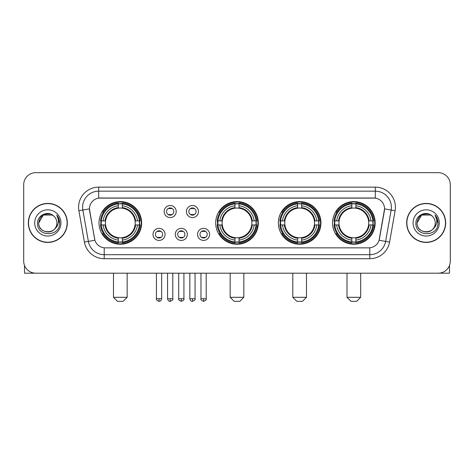 <?xml version="1.0" encoding="UTF-8"?>
<svg xmlns="http://www.w3.org/2000/svg" width="474" height="474" viewBox="0 0 474 474"><rect width="100%" height="100%" fill="white"/><g stroke="black" fill="none" stroke-linecap="round" stroke-linejoin="round"><path stroke-width="0.71" d="M215.688 222.928A21.312 21.312 0 0 0 237 244.234A21.312 21.312 0 0 0 258.312 222.928A21.312 21.312 0 0 0 237 201.616A21.312 21.312 0 0 0 215.688 222.928M278.333 222.928A21.312 21.312 0 0 0 299.645 244.234A21.312 21.312 0 0 0 320.951 222.928A21.312 21.312 0 0 0 299.645 201.616A21.312 21.312 0 0 0 278.333 222.928M332.535 222.928A21.312 21.312 0 0 0 353.841 244.234A21.312 21.312 0 0 0 375.153 222.928A21.312 21.312 0 0 0 353.841 201.616A21.312 21.312 0 0 0 332.535 222.928M99.007 222.928A21.312 21.312 0 0 0 120.319 244.234A21.312 21.312 0 0 0 141.625 222.928A21.312 21.312 0 0 0 120.319 201.616A21.312 21.312 0 0 0 99.007 222.928M165.071 234.387A6.032 6.032 0 0 1 159.039 240.419A6.032 6.032 0 0 1 153.007 234.387A6.032 6.032 0 0 1 159.039 228.355A6.032 6.032 0 0 1 165.071 234.387M155.419 234.387A3.62 3.62 0 0 0 159.039 238.007A3.62 3.62 0 0 0 162.659 234.387A3.62 3.62 0 0 0 159.039 230.767A3.62 3.62 0 0 0 155.419 234.387M187.343 234.387A6.032 6.032 0 0 1 181.311 240.419A6.032 6.032 0 0 1 175.279 234.387A6.032 6.032 0 0 1 181.311 228.355A6.032 6.032 0 0 1 187.343 234.387M177.697 234.387A3.62 3.62 0 0 0 181.311 238.007A3.62 3.62 0 0 0 184.931 234.387A3.62 3.62 0 0 0 181.311 230.767A3.62 3.62 0 0 0 177.697 234.387M209.621 234.387A6.032 6.032 0 0 1 203.589 240.419A6.032 6.032 0 0 1 197.557 234.387A6.032 6.032 0 0 1 203.589 228.355A6.032 6.032 0 0 1 209.621 234.387M199.969 234.387A3.62 3.62 0 0 0 203.589 238.007A3.62 3.62 0 0 0 207.209 234.387A3.62 3.62 0 0 0 203.589 230.767A3.62 3.62 0 0 0 199.969 234.387M176.204 211.546A6.032 6.032 0 0 1 170.178 217.578A6.032 6.032 0 0 1 164.146 211.546A6.032 6.032 0 0 1 170.178 205.52A6.032 6.032 0 0 1 176.204 211.546M166.558 211.546A3.62 3.62 0 0 0 170.178 215.166A3.62 3.62 0 0 0 173.792 211.546A3.62 3.62 0 0 0 170.178 207.932A3.62 3.62 0 0 0 166.558 211.546M198.482 211.546A6.032 6.032 0 0 1 192.45 217.578A6.032 6.032 0 0 1 186.418 211.546A6.032 6.032 0 0 1 192.45 205.52A6.032 6.032 0 0 1 198.482 211.546M188.83 211.546A3.62 3.62 0 0 0 192.45 215.166A3.62 3.62 0 0 0 196.07 211.546A3.62 3.62 0 0 0 192.45 207.932A3.62 3.62 0 0 0 188.83 211.546M84.419 242.101L78.891 210.74A20.104 20.104 0 0 1 98.687 187.141L375.313 187.141A20.104 20.104 0 0 1 395.109 210.74L389.581 242.101A20.104 20.104 0 0 1 369.785 258.709L104.215 258.709A20.104 20.104 0 0 1 84.419 242.101L94.901 240.253L89.604 210.74A10.855 10.855 0 0 1 100.292 198.002L373.708 198.002A10.855 10.855 0 0 1 384.396 210.74L379.431 238.884A10.855 10.855 0 0 1 368.742 247.855L105.258 247.855A10.855 10.855 0 0 1 94.569 238.884L89.438 208.88L82.849 210.041A16.08 16.08 0 0 1 98.687 191.164L375.313 191.164A16.08 16.08 0 0 1 391.151 210.041L385.623 241.402A16.08 16.08 0 0 1 369.785 254.692L104.215 254.692A16.08 16.08 0 0 1 88.377 241.402L82.849 210.041A16.08 16.08 0 0 1 82.606 207.245M100.921 224.937A19.499 19.499 0 0 1 100.921 220.92M334.448 224.937A19.499 19.499 0 0 1 334.448 220.92M280.247 224.937A19.499 19.499 0 0 1 280.247 220.92M217.602 224.937A19.499 19.499 0 0 1 217.602 220.92M28.322 222.928A19.499 19.499 0 0 0 47.827 242.427A19.499 19.499 0 0 0 67.326 222.928A19.499 19.499 0 0 0 47.827 203.429A19.499 19.499 0 0 0 28.322 222.928M406.674 222.928A19.499 19.499 0 0 0 426.173 242.427A19.499 19.499 0 0 0 445.679 222.928A19.499 19.499 0 0 0 426.173 203.429A19.499 19.499 0 0 0 406.674 222.928M98.687 187.141L98.687 198.12L375.313 198.12L375.313 187.141M89.438 208.856L89.556 207.245M368.742 247.855L105.258 247.855M395.109 210.74L384.562 208.88L379.099 240.253L389.581 242.101M379.431 238.884L379.366 239.228M94.634 239.228L94.569 238.884M450.3 184.73A12.063 12.063 0 0 0 438.237 172.666L35.763 172.666A12.063 12.063 0 0 0 23.7 184.73L23.7 261.127A12.063 12.063 0 0 0 35.763 273.184L438.237 273.184A12.063 12.063 0 0 0 450.3 261.127L450.3 184.73L450.3 261.127M23.7 184.73L23.7 261.127M438.237 172.666L35.763 172.666M35.763 273.184L438.237 273.184M67.124 222.928A19.298 19.298 0 0 0 47.827 203.63A19.298 19.298 0 0 0 28.523 222.928A19.298 19.298 0 0 0 47.827 242.226A19.298 19.298 0 0 0 67.124 222.928M52.365 215.06L53.775 216.061A9.089 9.089 0 0 1 56.91 222.928C57.467 234.648 38.181 234.648 38.738 222.928L43.282 215.06L52.365 215.06L53.775 216.061C48.2 210.219 37.464 215.03 37.565 222.928C36.545 236.953 59.286 237.32 59.653 223.609L59.677 222.928C59.641 219.948 58.652 217.329 56.702 215.078C58.184 217.507 58.705 220.126 58.266 222.928C57.84 225.31 56.684 227.259 54.788 228.764A9.089 9.089 0 0 0 56.91 222.928C57.467 234.648 38.181 234.648 38.738 222.928C39.62 216.399 43.365 213.454 49.971 214.1M54.788 228.764C49.966 235.288 38.264 231.116 38.738 222.928M34.715 222.928A13.106 13.106 0 0 0 47.827 236.034A13.106 13.106 0 0 0 60.933 222.928A13.106 13.106 0 0 0 47.827 209.822A13.106 13.106 0 0 0 34.715 222.928M56.791 215.178L59.671 223.272M24.506 265.458L24.506 273.184L71.147 273.184M445.477 222.928A19.298 19.298 0 0 0 426.173 203.63A19.298 19.298 0 0 0 406.876 222.928A19.298 19.298 0 0 0 426.173 242.226A19.298 19.298 0 0 0 445.477 222.928M432.128 216.061A9.089 9.089 0 0 1 435.262 222.928C435.819 234.648 416.533 234.648 417.09 222.928L421.635 215.06L430.718 215.06L432.128 216.061C426.553 210.219 415.817 215.03 415.917 222.928C414.892 236.953 437.638 237.32 438.006 223.609L438.023 222.928C437.994 219.948 436.998 217.329 435.049 215.078C436.536 217.507 437.058 220.126 436.619 222.928C436.193 225.31 435.031 227.259 433.141 228.764A9.089 9.089 0 0 0 435.262 222.928C435.819 234.648 416.533 234.648 417.09 222.928C417.973 216.399 421.718 213.454 428.324 214.1M433.141 228.764C428.312 235.288 416.616 231.116 417.09 222.928M413.067 222.928A13.106 13.106 0 0 0 426.173 236.034A13.106 13.106 0 0 0 439.285 222.928A13.106 13.106 0 0 0 426.173 209.822A13.106 13.106 0 0 0 413.067 222.928M435.138 215.178L438.023 223.272M123.133 301.334L117.505 301.334L113.482 297.311L127.156 297.311L123.133 301.334M135.06 224.937A14.878 14.878 0 0 0 122.328 208.187L122.328 208.187A14.878 14.878 0 0 0 105.578 224.937A14.878 14.878 0 0 0 135.06 224.937L135.653 224.937L135.06 224.937A14.878 14.878 0 0 1 122.328 237.67L122.328 240.099A17.289 17.289 0 0 0 137.49 224.937L140.162 224.937A19.944 19.944 0 0 1 122.328 242.771L122.328 241.959A19.138 19.138 0 0 0 139.35 224.937M101.323 224.937A19.096 19.096 0 0 1 101.323 220.92M122.328 203.933A19.096 19.096 0 0 0 118.31 203.933M139.309 220.92A19.096 19.096 0 0 1 139.309 224.937M140.162 220.92A19.944 19.944 0 0 0 122.328 203.085L122.328 203.897A19.138 19.138 0 0 1 139.35 220.92L140.162 220.92M100.476 224.937A19.944 19.944 0 0 0 118.31 242.771L118.31 241.959A19.138 19.138 0 0 1 101.288 224.937L100.476 224.937M139.35 220.92L137.49 220.92A17.289 17.289 0 0 0 122.328 205.757L122.328 203.897M122.328 241.959L122.328 240.099M101.288 224.937L103.148 224.937A17.289 17.289 0 0 0 118.31 240.099L118.31 241.959M122.328 205.757L122.328 207.594A15.464 15.464 0 0 1 135.653 220.92L137.49 220.92M137.49 224.937L135.653 224.937A15.464 15.464 0 0 1 122.328 238.262M118.31 240.099L118.31 237.67A14.878 14.878 0 0 1 105.578 224.937L103.148 224.937M135.06 220.92L135.653 220.92M122.328 241.918A19.096 19.096 0 0 1 118.31 241.918M118.31 203.085A19.944 19.944 0 0 0 100.476 220.92L101.288 220.92A19.138 19.138 0 0 1 118.31 203.897L118.31 203.085M118.31 203.897L118.31 205.757A17.289 17.289 0 0 0 103.148 220.92L101.288 220.92M118.31 208.163L118.31 205.757M103.148 220.92L104.985 220.92A15.464 15.464 0 0 1 118.31 207.594M118.31 237.67L118.31 238.262A15.464 15.464 0 0 1 104.985 224.937M103.587 212.074L102.449 212.074A20.909 20.909 0 0 1 141.228 222.928A20.909 20.909 0 0 1 102.449 233.783L103.587 233.783M239.814 301.334L234.186 301.334L230.163 297.311L243.837 297.311L239.814 301.334M251.741 224.937A14.878 14.878 0 0 0 239.009 208.187L239.009 208.187A14.878 14.878 0 0 0 222.259 224.937A14.878 14.878 0 0 0 251.741 224.937L252.334 224.937L251.741 224.937A14.878 14.878 0 0 1 239.009 237.67L239.009 240.099A17.289 17.289 0 0 0 254.171 224.937L256.843 224.937A19.944 19.944 0 0 1 239.009 242.771L239.009 241.959A19.138 19.138 0 0 0 256.031 224.937M218.01 224.937A19.096 19.096 0 0 1 218.01 220.92M239.009 203.933A19.096 19.096 0 0 0 234.991 203.933M255.99 220.92A19.096 19.096 0 0 1 255.99 224.937M256.843 220.92A19.944 19.944 0 0 0 239.009 203.085L239.009 203.897A19.138 19.138 0 0 1 256.031 220.92L256.843 220.92M217.157 224.937A19.944 19.944 0 0 0 234.991 242.771L234.991 241.959A19.138 19.138 0 0 1 217.969 224.937L217.157 224.937M256.031 220.92L254.171 220.92A17.289 17.289 0 0 0 239.009 205.757L239.009 203.897M239.009 241.959L239.009 240.099M217.969 224.937L219.829 224.937A17.289 17.289 0 0 0 234.991 240.099L234.991 241.959M239.009 205.757L239.009 207.594A15.464 15.464 0 0 1 252.334 220.92L254.171 220.92M254.171 224.937L252.334 224.937A15.464 15.464 0 0 1 239.009 238.262M234.991 240.099L234.991 237.67A14.878 14.878 0 0 1 222.259 224.937L219.829 224.937M251.741 220.92L252.334 220.92M239.009 241.918A19.096 19.096 0 0 1 234.991 241.918M234.991 203.085A19.944 19.944 0 0 0 217.157 220.92L217.969 220.92A19.138 19.138 0 0 1 234.991 203.897L234.991 203.085M234.991 203.897L234.991 205.757A17.289 17.289 0 0 0 219.829 220.92L217.969 220.92M234.991 208.163L234.991 205.757M219.829 220.92L221.666 220.92A15.464 15.464 0 0 1 234.991 207.594M234.991 237.67L234.991 238.262A15.464 15.464 0 0 1 221.666 224.937M220.274 212.074L219.13 212.074A20.909 20.909 0 0 1 257.909 222.928A20.909 20.909 0 0 1 219.13 233.783L220.274 233.783M302.459 301.334L296.831 301.334L292.808 297.311L306.477 297.311L302.459 301.334M314.381 224.937A14.878 14.878 0 0 0 301.654 208.187L301.654 208.187A14.878 14.878 0 0 0 284.904 224.937A14.878 14.878 0 0 0 314.381 224.937L314.979 224.937L314.381 224.937A14.878 14.878 0 0 1 301.654 237.67L301.654 240.099A17.289 17.289 0 0 0 316.816 224.937L319.482 224.937A19.944 19.944 0 0 1 301.654 242.771L301.654 241.959A19.138 19.138 0 0 0 318.676 224.937M280.649 224.937A19.096 19.096 0 0 1 280.649 220.92M301.654 203.933A19.096 19.096 0 0 0 297.631 203.933M318.635 220.92A19.096 19.096 0 0 1 318.635 224.937M319.482 220.92A19.944 19.944 0 0 0 301.654 203.085L301.654 203.897A19.138 19.138 0 0 1 318.676 220.92L319.482 220.92M279.802 224.937A19.944 19.944 0 0 0 297.631 242.771L297.631 241.959A19.138 19.138 0 0 1 280.608 224.937L279.802 224.937M318.676 220.92L316.816 220.92A17.289 17.289 0 0 0 301.654 205.757L301.654 203.897M301.654 241.959L301.654 240.099M280.608 224.937L282.468 224.937A17.289 17.289 0 0 0 297.631 240.099L297.631 241.959M301.654 205.757L301.654 207.594A15.464 15.464 0 0 1 314.979 220.92L316.816 220.92M316.816 224.937L314.979 224.937A15.464 15.464 0 0 1 301.654 238.262M297.631 240.099L297.631 237.67A14.878 14.878 0 0 1 284.904 224.937L282.468 224.937M314.381 220.92L314.979 220.92M301.654 241.918A19.096 19.096 0 0 1 297.631 241.918M297.631 203.085A19.944 19.944 0 0 0 279.802 220.92L280.608 220.92A19.138 19.138 0 0 1 297.631 203.897L297.631 203.085M297.631 203.897L297.631 205.757A17.289 17.289 0 0 0 282.468 220.92L280.608 220.92M297.631 208.163L297.631 205.757M282.468 220.92L284.311 220.92A15.464 15.464 0 0 1 297.631 207.594M297.631 237.67L297.631 238.262A15.464 15.464 0 0 1 284.311 224.937M282.913 212.074L281.775 212.074A20.909 20.909 0 0 1 320.548 222.928A20.909 20.909 0 0 1 281.775 233.783L282.913 233.783M356.655 301.334L351.027 301.334L347.009 297.311L360.678 297.311L356.655 301.334M368.582 224.937A14.878 14.878 0 0 0 355.856 208.187L355.856 208.187A14.878 14.878 0 0 0 339.1 224.937A14.878 14.878 0 0 0 368.582 224.937L369.175 224.937L368.582 224.937A14.878 14.878 0 0 1 355.856 237.67L355.856 240.099A17.289 17.289 0 0 0 371.012 224.937L373.684 224.937A19.944 19.944 0 0 1 355.856 242.771L355.856 241.959A19.138 19.138 0 0 0 372.878 224.937M334.851 224.937A19.096 19.096 0 0 1 334.851 220.92M355.856 203.933A19.096 19.096 0 0 0 351.832 203.933M372.837 220.92A19.096 19.096 0 0 1 372.837 224.937M373.684 220.92A19.944 19.944 0 0 0 355.856 203.085L355.856 203.897A19.138 19.138 0 0 1 372.878 220.92L373.684 220.92M334.004 224.937A19.944 19.944 0 0 0 351.832 242.771L351.832 241.959A19.138 19.138 0 0 1 334.81 224.937L334.004 224.937M372.878 220.92L371.012 220.92A17.289 17.289 0 0 0 355.856 205.757L355.856 203.897M355.856 241.959L355.856 240.099M334.81 224.937L336.67 224.937A17.289 17.289 0 0 0 351.832 240.099L351.832 241.959M355.856 205.757L355.856 207.594A15.464 15.464 0 0 1 369.175 220.92L371.012 220.92M371.012 224.937L369.175 224.937A15.464 15.464 0 0 1 355.856 238.262M351.832 240.099L351.832 237.67A14.878 14.878 0 0 1 339.1 224.937L336.67 224.937M368.582 220.92L369.175 220.92M355.856 241.918A19.096 19.096 0 0 1 351.832 241.918M351.832 203.085A19.944 19.944 0 0 0 334.004 220.92L334.81 220.92A19.138 19.138 0 0 1 351.832 203.897L351.832 203.085M351.832 203.897L351.832 205.757A17.289 17.289 0 0 0 336.67 220.92L334.81 220.92M351.832 208.163L351.832 205.757M336.67 220.92L338.507 220.92A15.464 15.464 0 0 1 351.832 207.594M351.832 237.67L351.832 238.262A15.464 15.464 0 0 1 338.507 224.937M337.115 212.074L335.971 212.074A20.909 20.909 0 0 1 374.75 222.928A20.909 20.909 0 0 1 335.971 233.783L337.115 233.783M168.969 214.959L168.969 214.39A3.087 3.087 0 0 0 171.381 214.39L171.381 214.959M171.381 208.139L171.381 208.708A3.087 3.087 0 0 0 168.969 208.708L168.969 208.139M191.241 214.959L191.241 214.39A3.087 3.087 0 0 0 193.659 214.39L193.659 214.959M193.659 208.139L193.659 208.708A3.087 3.087 0 0 0 191.241 208.708L191.241 208.139M157.83 237.8L157.83 237.225A3.087 3.087 0 0 0 160.242 237.225L160.242 237.8M160.242 230.974L160.242 231.549A3.087 3.087 0 0 0 157.83 231.549L157.83 230.974M180.108 237.8L180.108 237.225A3.087 3.087 0 0 0 182.52 237.225L182.52 237.8M182.52 230.974L182.52 231.549A3.087 3.087 0 0 0 180.108 231.549L180.108 230.974M202.38 237.8L202.38 237.225A3.087 3.087 0 0 0 204.792 237.225L204.792 237.8M204.792 230.974L204.792 231.549A3.087 3.087 0 0 0 202.38 231.549L202.38 230.974M449.494 265.458L449.494 273.184L402.853 273.184M369.785 247.807L369.785 258.709M104.215 258.709L104.215 247.807M78.891 210.74L82.849 210.041M118.31 242.101A19.28 19.28 0 0 0 122.328 242.101M139.492 224.937A19.28 19.28 0 0 0 139.492 220.92M122.328 203.755A19.28 19.28 0 0 0 118.31 203.755M234.991 242.101A19.28 19.28 0 0 0 239.009 242.101M256.173 224.937A19.28 19.28 0 0 0 256.173 220.92M239.009 203.755A19.28 19.28 0 0 0 234.991 203.755M297.631 242.101A19.28 19.28 0 0 0 301.654 242.101M318.818 224.937A19.28 19.28 0 0 0 318.818 220.92M301.654 203.755A19.28 19.28 0 0 0 297.631 203.755M351.832 242.101A19.28 19.28 0 0 0 355.856 242.101M373.014 224.937A19.28 19.28 0 0 0 373.014 220.92M355.856 203.755A19.28 19.28 0 0 0 351.832 203.755M170.178 298.721L167.559 298.721C168.015 300.581 168.892 301.452 170.178 301.334L170.178 298.721L172.791 298.721L172.791 273.184M192.45 298.721L189.837 298.721C190.293 300.581 191.164 301.452 192.45 301.334L192.45 298.721L195.063 298.721L195.063 273.184M159.039 298.721L156.426 298.721C155.893 299.556 156.764 300.427 159.039 301.334L159.039 298.721L161.652 298.721L161.652 273.184M181.311 298.721L178.698 298.721C178.171 299.556 179.042 300.427 181.311 301.334L181.311 298.721L183.924 298.721L183.924 273.184M203.589 298.721L200.976 298.721C200.443 299.556 201.314 300.427 203.589 301.334L203.589 298.721L206.202 298.721L206.202 273.184M127.156 273.184L127.156 297.311M113.482 273.184L113.482 297.311M243.837 273.184L243.837 297.311M230.163 273.184L230.163 297.311M306.477 273.184L306.477 297.311M292.808 273.184L292.808 297.311M360.678 273.184L360.678 297.311M347.009 273.184L347.009 297.311M167.559 298.721L167.559 273.184M172.791 298.721C173.318 299.556 172.447 300.427 170.178 301.334M189.837 298.721L189.837 273.184M195.063 298.721C195.596 299.556 194.725 300.427 192.45 301.334M156.426 298.721L156.426 273.184M161.652 298.721C161.196 300.581 160.325 301.452 159.039 301.334M178.698 298.721L178.698 273.184M183.924 298.721C184.457 299.556 183.586 300.427 181.311 301.334M200.976 298.721L200.976 273.184M206.202 298.721C206.729 299.556 205.858 300.427 203.589 301.334"/></g></svg>
